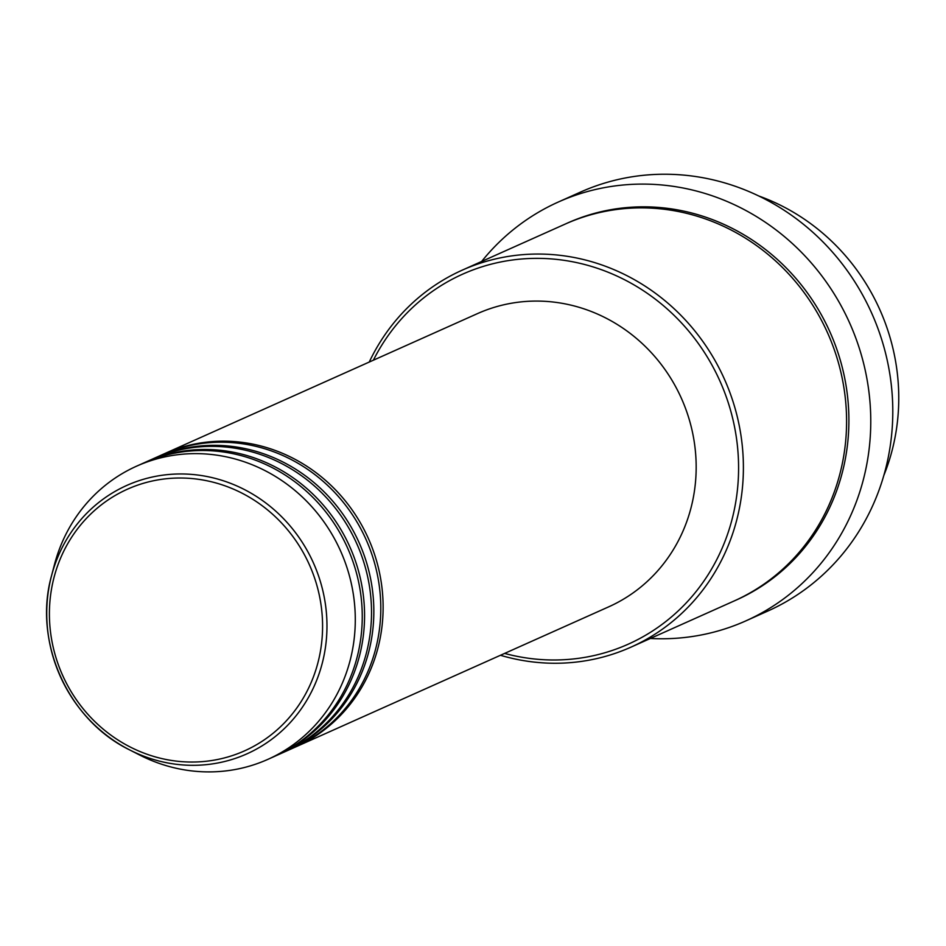 <?xml version="1.0" encoding="UTF-8"?>
<svg xmlns="http://www.w3.org/2000/svg" width="946" height="946" viewBox="0 0 946 946"><rect width="100%" height="100%" fill="white"/><g stroke="black" fill="none" stroke-linecap="round" stroke-linejoin="round"><path stroke-width="1.42" d="M163.291 454.222A160.619 151.502 65.9 0 1 164.45 453.702A160.619 151.502 65.9 0 1 168.329 452.034A160.619 151.502 65.9 0 1 369.247 540.473A160.619 151.502 65.9 0 1 295.66 746.926A160.619 151.502 65.9 0 1 294.502 747.435M154.009 458.372A160.619 151.502 65.9 0 1 155.168 457.852L162.121 454.742A160.619 151.502 65.9 0 1 166.011 453.063A160.619 151.502 65.9 0 1 366.93 541.514A160.619 151.502 65.9 0 1 293.343 747.955L286.39 751.077A160.619 151.502 65.9 0 1 285.231 751.585M155.168 457.852A160.619 151.502 65.9 0 1 159.058 456.185A160.619 151.502 65.9 0 1 359.965 544.624A160.619 151.502 65.9 0 1 286.39 751.077M144.738 462.523A160.619 151.502 65.9 0 1 145.897 462.003L152.85 458.893A160.619 151.502 65.9 0 1 156.74 457.214A160.619 151.502 65.9 0 1 357.647 545.665A160.619 151.502 65.9 0 1 284.072 752.117L277.119 755.227A160.619 151.502 65.9 0 1 275.948 755.736M145.897 462.003A160.619 151.502 65.9 0 1 149.775 460.335A160.619 151.502 65.9 0 1 350.694 548.786A160.619 151.502 65.9 0 1 277.119 755.227M136.614 466.153L143.579 463.043A160.619 151.502 65.9 0 1 147.458 461.364A160.619 151.502 65.9 0 1 348.376 549.815A160.619 151.502 65.9 0 1 274.801 756.268L267.836 759.378A160.619 151.502 65.9 0 1 263.946 761.045A160.619 151.502 65.9 0 1 139.582 754.991L129.507 749.835A147.032 138.684 65.9 0 1 51.557 575.665A147.032 138.684 65.9 0 1 130.347 483.903A147.032 138.684 65.9 0 1 315.077 566.76A147.032 138.684 65.9 0 1 243.359 755.381A147.032 138.684 65.9 0 1 129.507 749.835C67.923 719.847 32.885 641.565 51.557 575.665L54.43 564.715A160.619 151.502 65.9 0 1 136.614 466.153A160.619 151.502 65.9 0 1 140.505 464.486A160.619 151.502 65.9 0 1 341.423 552.937A160.619 151.502 65.9 0 1 267.836 759.378M504.608 653.414A202.692 191.187 -114.1 0 0 623.331 646.295A202.692 191.187 -114.1 0 0 722.188 386.275A202.692 191.187 -114.1 0 0 467.549 272.058A202.692 191.187 -114.1 0 0 373.386 360.19M369.236 362.058A206.512 194.793 65.9 0 1 462.239 270.154A206.512 194.793 65.9 0 1 467.241 268.002A206.512 194.793 65.9 0 1 725.558 381.723A206.512 194.793 65.9 0 1 630.958 647.159A206.512 194.793 65.9 0 1 625.956 649.299A206.512 194.793 65.9 0 1 500.458 655.282M745.838 620.883L767.868 611.021A229.464 216.433 -114.1 0 0 872.981 316.106A229.464 216.433 -114.1 0 0 585.964 189.744A229.464 216.433 -114.1 0 0 580.406 192.133L558.377 201.995A229.464 216.433 65.9 0 1 563.934 199.606A229.464 216.433 65.9 0 1 850.951 325.956A229.464 216.433 65.9 0 1 745.838 620.883A229.464 216.433 65.9 0 1 740.292 623.272A229.464 216.433 65.9 0 1 650.351 638.467M462.239 270.154L565.436 223.977A206.512 194.793 65.9 0 1 570.438 221.825A206.512 194.793 65.9 0 1 828.755 335.546A206.512 194.793 65.9 0 1 734.143 600.97L630.958 647.159M164.45 453.702L477.505 313.599A160.619 151.502 65.9 0 1 481.396 311.932A160.619 151.502 65.9 0 1 682.303 400.383A160.619 151.502 65.9 0 1 608.727 606.824L295.66 746.926M481.644 261.474A229.464 216.433 65.9 0 1 558.377 201.995M883.824 475.471A206.512 194.793 -114.1 0 0 758.751 195.976M130.915 487.698A143.343 135.207 -114.1 0 0 60.993 671.577A143.343 135.207 -114.1 0 0 241.076 752.354A143.343 135.207 -114.1 0 0 310.986 568.475A143.343 135.207 -114.1 0 0 130.915 487.698M566.595 223.457A206.512 194.793 65.9 0 1 572.756 220.785A206.512 194.793 65.9 0 1 831.333 335.132A206.512 194.793 65.9 0 1 735.302 600.45"/></g></svg>
